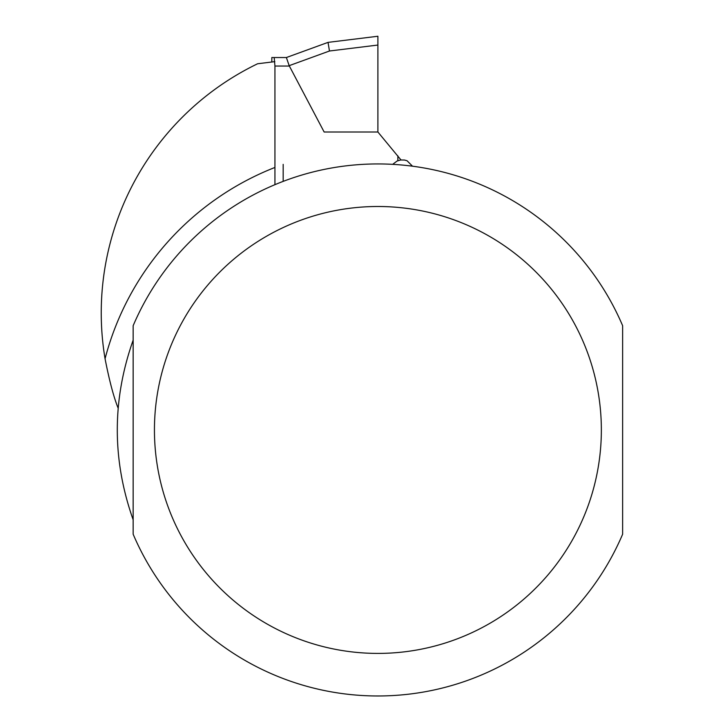 <?xml version="1.0" encoding="UTF-8"?>
<svg xmlns="http://www.w3.org/2000/svg" width="725" height="725" viewBox="0 0 725 725"><rect width="100%" height="100%" fill="white"/><g stroke="black" fill="none" stroke-linecap="round" stroke-linejoin="round"><path stroke-width="1.09" d="M271.821 62.015L271.821 57.529L286.384 57.529L328.035 42.376L377.897 36.25L377.897 132.013L400.979 159.944M377.897 45.05L329.467 51.004L328.035 42.376L286.384 57.529L289.166 65.667L324.147 132.013L377.897 132.013M289.483 66.047L274.938 66.047L274.938 184.676M397.862 160.696L397.862 155.812M286.384 57.529L274.195 57.529L274.938 66.047M133.155 340.143C112.003 400.019 112.003 459.895 133.155 519.78L133.155 340.143M412.507 166.197L407.06 160.751L404.423 160.026L400.708 159.98L397.11 161.013L392.678 164.348M274.829 61.643L257.629 63.755A276.66 276.66 0 0 0 105.062 358.739C109.357 380.734 113.716 397.173 118.121 408.075M283.176 164.367L283.176 181.377M622.63 325.697L622.63 534.216A266.021 266.021 0 0 1 133.155 534.216L133.155 325.697A266.021 266.021 0 0 1 622.63 325.697A266.021 266.021 0 0 0 133.155 325.697M329.467 51.004L289.166 65.667M105.062 358.739A281.98 281.98 0 0 1 274.938 167.448M622.63 534.216A266.021 266.021 0 0 1 133.155 534.216M601.351 429.961A223.454 223.454 0 0 1 266.166 623.473A223.454 223.454 0 0 1 266.166 236.441A223.454 223.454 0 0 1 601.351 429.961"/></g></svg>
